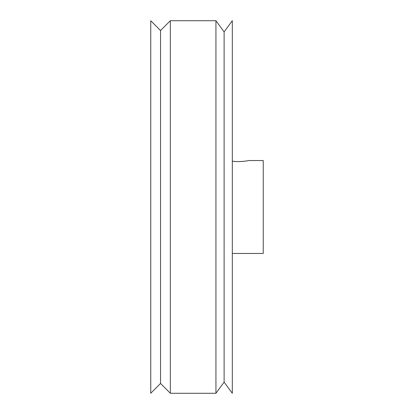 <?xml version="1.0" encoding="UTF-8"?>
<svg xmlns="http://www.w3.org/2000/svg" width="414" height="414" viewBox="0 0 414 414"><rect width="100%" height="100%" fill="white"/><g stroke="black" fill="none" stroke-linecap="round" stroke-linejoin="round"><path stroke-width="0.62" d="M232.316 161.124C237.626 162.283 247.795 160.937 248.571 160.539L263.242 160.539L263.242 253.461L232.316 253.461M238.774 161.584L239.095 161.579M240.772 161.538L241.936 161.476M243.365 161.351L244.369 161.243M245.171 161.134L246.242 160.974M234.122 161.341L234.51 161.382M236.824 161.538L237.238 161.558M160.539 30.527L160.539 383.473L150.758 393.253L150.758 20.747L160.539 30.527L170.34 20.726L215.932 20.726L215.932 393.274L224.119 382.122L224.119 31.878L232.316 20.7L232.316 393.3L224.119 382.122M160.539 383.473L170.34 393.274L170.34 20.726M224.119 31.878L215.932 20.726M170.34 393.274L215.932 393.274"/></g></svg>
